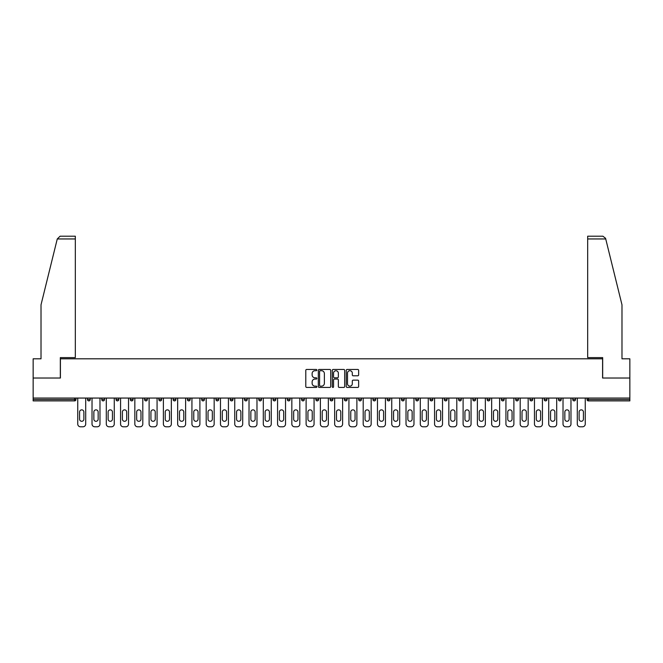 <?xml version="1.0" encoding="UTF-8"?>
<svg xmlns="http://www.w3.org/2000/svg" width="663" height="663" viewBox="0 0 663 663"><rect width="100%" height="100%" fill="white"/><g stroke="black" fill="none" stroke-linecap="round" stroke-linejoin="round"><path stroke-width="0.99" d="M316.864 370.087A0.63 0.63 0 0 0 316.234 369.457L306.696 369.457A0.895 0.895 0 0 0 305.792 370.352L305.792 386.521A0.895 0.895 0 0 0 306.696 387.416L316.234 387.416A0.63 0.63 0 0 0 316.864 386.786A0.63 0.63 0 0 0 316.234 386.156L315 386.156A2.876 2.876 0 0 1 312.124 383.28L312.124 381.938A2.876 2.876 0 0 1 315 379.062L316.234 379.062A0.63 0.63 0 0 0 316.864 378.432A0.63 0.63 0 0 0 316.234 377.802L315 377.802A2.876 2.876 0 0 1 312.124 374.935L312.124 373.584A2.876 2.876 0 0 1 315 370.708L316.234 370.708A0.63 0.63 0 0 0 316.864 370.087M357.747 375.788A0.895 0.895 0 0 0 358.642 374.885L358.642 370.352A0.895 0.895 0 0 0 357.747 369.457L347.147 369.457A0.895 0.895 0 0 0 346.252 370.352L346.252 386.521A0.895 0.895 0 0 0 347.147 387.416L357.747 387.416A0.895 0.895 0 0 0 358.642 386.521L358.642 381.043A0.895 0.895 0 0 0 357.747 380.139L353.213 380.139A0.895 0.895 0 0 0 352.31 381.043L352.31 383.753A2.403 2.403 0 0 1 349.907 386.156A2.403 2.403 0 0 1 347.511 383.753L347.511 373.112A2.403 2.403 0 0 1 349.907 370.708A2.403 2.403 0 0 1 352.31 373.112L352.31 374.885A0.895 0.895 0 0 0 353.213 375.788L357.747 375.788M57.267 238.953L60.093 236.21L75.325 236.21L75.325 238.953L57.267 238.953L41.015 304.831L41.015 358.807L33.15 358.807L33.15 378.026L60.416 378.026L60.416 358.807L602.584 358.807L602.584 378.026L629.85 378.026L629.85 398.057L33.15 398.057L33.15 399.524L74.596 399.524L74.596 398.057M33.15 378.026L33.15 398.057M330.713 370.352A0.895 0.895 0 0 0 329.818 369.457L319.218 369.457A0.895 0.895 0 0 0 318.323 370.352L318.323 386.521A0.895 0.895 0 0 0 319.218 387.416L329.818 387.416A0.895 0.895 0 0 0 330.713 386.521L330.713 370.352M333.182 369.457L343.782 369.457A0.895 0.895 0 0 1 344.677 370.352L344.677 386.521A0.895 0.895 0 0 1 343.782 387.416L339.249 387.416A0.895 0.895 0 0 1 338.345 386.521L338.345 379.965A0.895 0.895 0 0 0 337.45 379.062L334.442 379.062A0.895 0.895 0 0 0 333.547 379.965L333.547 386.786A0.63 0.63 0 0 1 332.917 387.416A0.63 0.63 0 0 1 332.287 386.786L332.287 370.352A0.895 0.895 0 0 1 333.182 369.457M74.596 400.9A1.376 1.376 0 0 0 75.972 399.524L74.596 399.524L74.596 400.9A1.376 1.376 0 0 0 75.972 399.524L75.972 398.057L75.972 399.524A1.376 1.376 0 0 1 74.596 400.9L33.15 400.9L33.15 399.524M629.85 398.057L629.85 400.9L588.404 400.9A1.376 1.376 0 0 1 587.028 399.524L587.028 398.057M90.243 398.057L90.243 399.524L87.491 399.524A1.376 1.376 0 0 0 88.867 400.9A1.376 1.376 0 0 1 87.491 399.524L87.491 398.057M101.77 398.057L101.77 399.524L101.77 398.057M104.514 398.057L104.514 399.524L104.514 398.057M118.785 398.057L118.785 399.524L116.042 399.524A1.376 1.376 0 0 0 117.409 400.9A1.376 1.376 0 0 1 116.042 399.524L116.042 398.057M130.313 398.057L130.313 399.524L130.313 398.057M133.056 398.057L133.056 399.524L133.056 398.057M144.584 398.057L144.584 399.524L144.584 398.057M147.327 398.057L147.327 399.524L147.327 398.057M161.606 398.057L161.606 399.524A1.376 1.376 0 0 1 160.231 400.9A1.376 1.376 0 0 1 158.855 399.524L158.855 398.057M174.502 400.9A1.376 1.376 0 0 0 175.877 399.524L175.877 398.057L175.877 399.524A1.376 1.376 0 0 1 174.502 400.9A1.376 1.376 0 0 1 173.134 399.524L173.134 398.057M188.773 400.9A1.376 1.376 0 0 0 190.148 399.524L190.148 398.057L190.148 399.524A1.376 1.376 0 0 1 188.773 400.9A1.376 1.376 0 0 1 187.405 399.524L187.405 398.057M204.419 398.057L204.419 399.524A1.376 1.376 0 0 1 203.044 400.9A1.376 1.376 0 0 1 201.676 399.524L201.676 398.057M215.947 398.057L215.947 399.524L215.947 398.057M218.691 398.057L218.691 399.524L218.691 398.057M232.962 398.057L232.962 399.524A1.376 1.376 0 0 1 231.594 400.9A1.376 1.376 0 0 1 230.218 399.524L230.218 398.057M244.49 398.057L244.49 399.524L244.49 398.057M247.241 398.057L247.241 399.524A1.376 1.376 0 0 1 245.865 400.9A1.376 1.376 0 0 1 244.49 399.524L247.241 399.524A1.376 1.376 0 0 1 245.865 400.9M261.512 398.057L261.512 399.524L258.769 399.524A1.376 1.376 0 0 0 260.136 400.9A1.376 1.376 0 0 1 258.769 399.524L258.769 398.057M274.407 400.9A1.376 1.376 0 0 0 275.783 399.524L275.783 398.057L275.783 399.524A1.376 1.376 0 0 1 274.407 400.9A1.376 1.376 0 0 1 273.04 399.524L273.04 398.057M290.054 398.057L290.054 399.524A1.376 1.376 0 0 1 288.678 400.9A1.376 1.376 0 0 1 287.311 399.524L287.311 398.057M301.582 398.057L301.582 399.524L301.582 398.057M304.325 398.057L304.325 399.524A1.376 1.376 0 0 1 302.958 400.9A1.376 1.376 0 0 1 301.582 399.524L304.325 399.524A1.376 1.376 0 0 1 302.958 400.9M318.596 398.057L318.596 399.524A1.376 1.376 0 0 1 317.229 400.9A1.376 1.376 0 0 1 315.853 399.524L315.853 398.057M330.124 399.524L332.876 399.524A1.376 1.376 0 0 1 331.5 400.9A1.376 1.376 0 0 0 332.876 399.524L332.876 398.057L332.876 399.524A1.376 1.376 0 0 1 331.5 400.9A1.376 1.376 0 0 1 330.124 399.524L330.124 398.057M347.147 398.057L347.147 399.524A1.376 1.376 0 0 1 345.771 400.9A1.376 1.376 0 0 1 344.404 399.524L344.404 398.057M358.675 398.057L358.675 399.524L358.675 398.057M361.418 398.057L361.418 399.524L361.418 398.057M372.946 398.057L372.946 399.524L372.946 398.057M375.689 398.057L375.689 399.524A1.376 1.376 0 0 1 374.322 400.9A1.376 1.376 0 0 1 372.946 399.524L375.689 399.524A1.376 1.376 0 0 1 374.322 400.9M387.217 398.057L387.217 399.524L387.217 398.057M389.96 398.057L389.96 399.524L389.96 398.057M401.488 398.057L401.488 399.524L401.488 398.057M404.231 398.057L404.231 399.524A1.376 1.376 0 0 1 402.864 400.9A1.376 1.376 0 0 1 401.488 399.524A1.376 1.376 0 0 0 402.864 400.9A1.376 1.376 0 0 0 404.231 399.524A1.376 1.376 0 0 1 402.864 400.9A1.376 1.376 0 0 1 401.488 399.524L404.231 399.524M418.51 398.057L418.51 399.524A1.376 1.376 0 0 1 417.135 400.9A1.376 1.376 0 0 1 415.759 399.524L415.759 398.057M432.782 398.057L432.782 399.524L430.038 399.524A1.376 1.376 0 0 0 431.406 400.9A1.376 1.376 0 0 1 430.038 399.524L430.038 398.057M447.053 398.057L447.053 399.524A1.376 1.376 0 0 1 445.677 400.9A1.376 1.376 0 0 1 444.309 399.524L444.309 398.057M458.581 398.057L458.581 399.524L458.581 398.057M461.324 398.057L461.324 399.524A1.376 1.376 0 0 1 459.956 400.9A1.376 1.376 0 0 1 458.581 399.524A1.376 1.376 0 0 0 459.956 400.9A1.376 1.376 0 0 1 458.581 399.524L461.324 399.524A1.376 1.376 0 0 1 459.956 400.9M475.595 398.057L475.595 399.524A1.376 1.376 0 0 1 474.227 400.9A1.376 1.376 0 0 1 472.852 399.524L472.852 398.057M489.866 398.057L489.866 399.524L487.123 399.524A1.376 1.376 0 0 0 488.498 400.9A1.376 1.376 0 0 1 487.123 399.524L487.123 398.057M504.145 398.057L504.145 399.524A1.376 1.376 0 0 1 502.769 400.9A1.376 1.376 0 0 1 501.394 399.524L501.394 398.057M518.416 398.057L518.416 399.524L515.673 399.524A1.376 1.376 0 0 0 517.041 400.9A1.376 1.376 0 0 1 515.673 399.524L515.673 398.057M532.687 398.057L532.687 399.524A1.376 1.376 0 0 1 531.312 400.9A1.376 1.376 0 0 1 529.944 399.524L529.944 398.057M546.958 398.057L546.958 399.524L544.215 399.524A1.376 1.376 0 0 0 545.591 400.9A1.376 1.376 0 0 1 544.215 399.524L544.215 398.057M561.23 398.057L561.23 399.524A1.376 1.376 0 0 1 559.862 400.9A1.376 1.376 0 0 1 558.486 399.524L558.486 398.057M575.509 398.057L575.509 399.524L572.757 399.524A1.376 1.376 0 0 0 574.133 400.9A1.376 1.376 0 0 1 572.757 399.524L572.757 398.057M90.243 399.524A1.376 1.376 0 0 1 88.867 400.9A1.376 1.376 0 0 0 90.243 399.524A1.376 1.376 0 0 1 88.867 400.9A1.376 1.376 0 0 1 87.491 399.524M103.138 400.9A1.376 1.376 0 0 1 101.77 399.524A1.376 1.376 0 0 0 103.138 400.9A1.376 1.376 0 0 0 104.514 399.524A1.376 1.376 0 0 1 103.138 400.9A1.376 1.376 0 0 1 101.77 399.524L104.514 399.524M118.785 399.524A1.376 1.376 0 0 1 117.409 400.9A1.376 1.376 0 0 0 118.785 399.524A1.376 1.376 0 0 1 117.409 400.9A1.376 1.376 0 0 1 116.042 399.524M131.688 400.9A1.376 1.376 0 0 1 130.313 399.524A1.376 1.376 0 0 0 131.688 400.9A1.376 1.376 0 0 0 133.056 399.524A1.376 1.376 0 0 1 131.688 400.9A1.376 1.376 0 0 1 130.313 399.524L133.056 399.524A1.376 1.376 0 0 1 131.688 400.9M145.959 400.9A1.376 1.376 0 0 1 144.584 399.524A1.376 1.376 0 0 0 145.959 400.9A1.376 1.376 0 0 0 147.327 399.524A1.376 1.376 0 0 1 145.959 400.9A1.376 1.376 0 0 1 144.584 399.524L147.327 399.524A1.376 1.376 0 0 1 145.959 400.9M217.323 400.9A1.376 1.376 0 0 1 215.947 399.524L218.691 399.524A1.376 1.376 0 0 1 217.323 400.9A1.376 1.376 0 0 0 218.691 399.524M260.136 400.9A1.376 1.376 0 0 0 261.512 399.524A1.376 1.376 0 0 1 260.136 400.9A1.376 1.376 0 0 1 258.769 399.524M360.042 400.9A1.376 1.376 0 0 1 358.675 399.524L361.418 399.524A1.376 1.376 0 0 1 360.042 400.9A1.376 1.376 0 0 0 361.418 399.524A1.376 1.376 0 0 1 360.042 400.9M388.593 400.9A1.376 1.376 0 0 1 387.217 399.524A1.376 1.376 0 0 0 388.593 400.9A1.376 1.376 0 0 0 389.96 399.524A1.376 1.376 0 0 1 388.593 400.9A1.376 1.376 0 0 1 387.217 399.524L389.96 399.524M431.406 400.9A1.376 1.376 0 0 0 432.782 399.524A1.376 1.376 0 0 1 431.406 400.9A1.376 1.376 0 0 1 430.038 399.524M488.498 400.9A1.376 1.376 0 0 0 489.866 399.524A1.376 1.376 0 0 1 488.498 400.9A1.376 1.376 0 0 1 487.123 399.524M518.416 399.524A1.376 1.376 0 0 1 517.041 400.9A1.376 1.376 0 0 0 518.416 399.524A1.376 1.376 0 0 1 517.041 400.9A1.376 1.376 0 0 1 515.673 399.524M545.591 400.9A1.376 1.376 0 0 0 546.958 399.524A1.376 1.376 0 0 1 545.591 400.9A1.376 1.376 0 0 1 544.215 399.524M559.862 400.9A1.376 1.376 0 0 0 561.23 399.524A1.376 1.376 0 0 1 559.862 400.9M574.133 400.9A1.376 1.376 0 0 0 575.509 399.524A1.376 1.376 0 0 1 574.133 400.9A1.376 1.376 0 0 1 572.757 399.524M588.404 398.057L588.404 400.9A1.376 1.376 0 0 1 587.028 399.524L629.85 399.524M320.204 370.708A0.63 0.63 0 0 0 319.583 371.338L319.583 385.526A0.63 0.63 0 0 0 320.204 386.156L321.505 386.156A2.876 2.876 0 0 0 324.381 383.28L324.381 373.584A2.876 2.876 0 0 0 321.505 370.708L320.204 370.708M338.345 373.161A2.403 2.403 0 0 0 335.942 370.758A2.403 2.403 0 0 0 333.547 373.161L333.547 376.907A0.895 0.895 0 0 0 334.442 377.802L337.45 377.802A0.895 0.895 0 0 0 338.345 376.907L338.345 373.161M85.709 398.057L85.709 424.047A2.743 2.743 0 0 1 82.966 426.79L80.496 426.79A2.743 2.743 0 0 1 77.753 424.047L77.753 398.057M79.585 412.013A2.146 2.146 0 0 1 81.731 409.858A2.146 2.146 0 0 1 83.878 412.013L83.878 419.149A2.146 2.146 0 0 1 81.731 421.295A2.146 2.146 0 0 1 79.585 419.149L79.585 412.013M99.98 398.057L99.98 424.047A2.743 2.743 0 0 1 97.237 426.79L94.768 426.79A2.743 2.743 0 0 1 92.024 424.047L92.024 398.057M93.856 412.013A2.146 2.146 0 0 1 96.002 409.858A2.146 2.146 0 0 1 98.157 412.013L98.157 419.149A2.146 2.146 0 0 1 96.002 421.295A2.146 2.146 0 0 1 93.856 419.149L93.856 412.013M114.26 398.057L114.26 424.047A2.743 2.743 0 0 1 111.508 426.79L109.039 426.79A2.743 2.743 0 0 1 106.295 424.047L106.295 398.057M108.127 412.013A2.146 2.146 0 0 1 110.273 409.858A2.146 2.146 0 0 1 112.428 412.013L112.428 419.149A2.146 2.146 0 0 1 110.273 421.295A2.146 2.146 0 0 1 108.127 419.149L108.127 412.013M128.531 398.057L128.531 424.047A2.743 2.743 0 0 1 125.788 426.79L123.31 426.79A2.743 2.743 0 0 1 120.567 424.047L120.567 398.057M122.398 412.013A2.146 2.146 0 0 1 124.553 409.858A2.146 2.146 0 0 1 126.699 412.013L126.699 419.149A2.146 2.146 0 0 1 124.553 421.295A2.146 2.146 0 0 1 122.398 419.149L122.398 412.013M142.802 398.057L142.802 424.047A2.743 2.743 0 0 1 140.059 426.79L137.589 426.79A2.743 2.743 0 0 1 134.838 424.047L134.838 398.057M136.669 412.013A2.146 2.146 0 0 1 138.824 409.858A2.146 2.146 0 0 1 140.97 412.013L140.97 419.149A2.146 2.146 0 0 1 138.824 421.295A2.146 2.146 0 0 1 136.669 419.149L136.669 412.013M157.073 398.057L157.073 424.047A2.743 2.743 0 0 1 154.33 426.79L151.86 426.79A2.743 2.743 0 0 1 149.117 424.047L149.117 398.057M150.94 412.013A2.146 2.146 0 0 1 153.095 409.858A2.146 2.146 0 0 1 155.241 412.013L155.241 419.149A2.146 2.146 0 0 1 153.095 421.295A2.146 2.146 0 0 1 150.94 419.149L150.94 412.013M75.325 236.21L64.344 236.21L75.325 236.21M60.325 378.026L60.325 357.622L75.325 357.622L75.325 238.953M629.85 378.026L629.85 358.807L621.985 358.807L621.985 304.831L605.568 238.299L602.907 236.21L587.675 236.21L587.675 357.622L602.675 357.622L602.675 378.026M171.344 398.057L171.344 424.047A2.743 2.743 0 0 1 168.601 426.79L166.131 426.79A2.743 2.743 0 0 1 163.388 424.047L163.388 398.057M165.22 412.013A2.146 2.146 0 0 1 167.366 409.858A2.146 2.146 0 0 1 169.513 412.013L169.513 419.149A2.146 2.146 0 0 1 167.366 421.295A2.146 2.146 0 0 1 165.22 419.149L165.22 412.013M185.615 398.057L185.615 424.047A2.743 2.743 0 0 1 182.872 426.79L180.402 426.79A2.743 2.743 0 0 1 177.659 424.047L177.659 398.057M179.491 412.013A2.146 2.146 0 0 1 181.637 409.858A2.146 2.146 0 0 1 183.792 412.013L183.792 419.149A2.146 2.146 0 0 1 181.637 421.295A2.146 2.146 0 0 1 179.491 419.149L179.491 412.013M199.894 398.057L199.894 424.047A2.743 2.743 0 0 1 197.143 426.79L194.673 426.79A2.743 2.743 0 0 1 191.93 424.047L191.93 398.057M193.762 412.013A2.146 2.146 0 0 1 195.908 409.858A2.146 2.146 0 0 1 198.063 412.013L198.063 419.149A2.146 2.146 0 0 1 195.908 421.295A2.146 2.146 0 0 1 193.762 419.149L193.762 412.013M214.166 398.057L214.166 424.047A2.743 2.743 0 0 1 211.422 426.79L208.953 426.79A2.743 2.743 0 0 1 206.201 424.047L206.201 398.057M208.033 412.013A2.146 2.146 0 0 1 210.188 409.858A2.146 2.146 0 0 1 212.334 412.013L212.334 419.149A2.146 2.146 0 0 1 210.188 421.295A2.146 2.146 0 0 1 208.033 419.149L208.033 412.013M228.437 398.057L228.437 424.047A2.743 2.743 0 0 1 225.693 426.79L223.224 426.79A2.743 2.743 0 0 1 220.472 424.047L220.472 398.057M222.304 412.013A2.146 2.146 0 0 1 224.459 409.858A2.146 2.146 0 0 1 226.605 412.013L226.605 419.149A2.146 2.146 0 0 1 224.459 421.295A2.146 2.146 0 0 1 222.304 419.149L222.304 412.013M242.708 398.057L242.708 424.047A2.743 2.743 0 0 1 239.965 426.79L237.495 426.79A2.743 2.743 0 0 1 234.752 424.047L234.752 398.057M236.575 412.013A2.146 2.146 0 0 1 238.73 409.858A2.146 2.146 0 0 1 240.876 412.013L240.876 419.149A2.146 2.146 0 0 1 238.73 421.295A2.146 2.146 0 0 1 236.575 419.149L236.575 412.013M256.979 398.057L256.979 424.047A2.743 2.743 0 0 1 254.236 426.79L251.766 426.79A2.743 2.743 0 0 1 249.023 424.047L249.023 398.057M250.854 412.013A2.146 2.146 0 0 1 253.001 409.858A2.146 2.146 0 0 1 255.147 412.013L255.147 419.149A2.146 2.146 0 0 1 253.001 421.295A2.146 2.146 0 0 1 250.854 419.149L250.854 412.013M271.25 398.057L271.25 424.047A2.743 2.743 0 0 1 268.507 426.79L266.037 426.79A2.743 2.743 0 0 1 263.294 424.047L263.294 398.057M265.125 412.013A2.146 2.146 0 0 1 267.272 409.858A2.146 2.146 0 0 1 269.427 412.013L269.427 419.149A2.146 2.146 0 0 1 267.272 421.295A2.146 2.146 0 0 1 265.125 419.149L265.125 412.013M285.529 398.057L285.529 424.047A2.743 2.743 0 0 1 282.778 426.79L280.308 426.79A2.743 2.743 0 0 1 277.565 424.047L277.565 398.057M279.396 412.013A2.146 2.146 0 0 1 281.543 409.858A2.146 2.146 0 0 1 283.698 412.013L283.698 419.149A2.146 2.146 0 0 1 281.543 421.295A2.146 2.146 0 0 1 279.396 419.149L279.396 412.013M299.8 398.057L299.8 424.047A2.743 2.743 0 0 1 297.057 426.79L294.587 426.79A2.743 2.743 0 0 1 291.836 424.047L291.836 398.057M293.668 412.013A2.146 2.146 0 0 1 295.822 409.858A2.146 2.146 0 0 1 297.969 412.013L297.969 419.149A2.146 2.146 0 0 1 295.822 421.295A2.146 2.146 0 0 1 293.668 419.149L293.668 412.013M314.071 398.057L314.071 424.047A2.743 2.743 0 0 1 311.328 426.79L308.859 426.79A2.743 2.743 0 0 1 306.115 424.047L306.115 398.057M307.939 412.013A2.146 2.146 0 0 1 310.093 409.858A2.146 2.146 0 0 1 312.24 412.013L312.24 419.149A2.146 2.146 0 0 1 310.093 421.295A2.146 2.146 0 0 1 307.939 419.149L307.939 412.013M328.342 398.057L328.342 424.047A2.743 2.743 0 0 1 325.599 426.79L323.13 426.79A2.743 2.743 0 0 1 320.386 424.047L320.386 398.057M322.21 412.013A2.146 2.146 0 0 1 324.364 409.858A2.146 2.146 0 0 1 326.511 412.013L326.511 419.149A2.146 2.146 0 0 1 324.364 421.295A2.146 2.146 0 0 1 322.21 419.149L322.21 412.013M342.614 398.057L342.614 424.047A2.743 2.743 0 0 1 339.87 426.79L337.401 426.79A2.743 2.743 0 0 1 334.658 424.047L334.658 398.057M336.489 412.013A2.146 2.146 0 0 1 338.636 409.858A2.146 2.146 0 0 1 340.79 412.013L340.79 419.149A2.146 2.146 0 0 1 338.636 421.295A2.146 2.146 0 0 1 336.489 419.149L336.489 412.013M356.885 398.057L356.885 424.047A2.743 2.743 0 0 1 354.141 426.79L351.672 426.79A2.743 2.743 0 0 1 348.929 424.047L348.929 398.057M350.76 412.013A2.146 2.146 0 0 1 352.907 409.858A2.146 2.146 0 0 1 355.061 412.013L355.061 419.149A2.146 2.146 0 0 1 352.907 421.295A2.146 2.146 0 0 1 350.76 419.149L350.76 412.013M371.164 398.057L371.164 424.047A2.743 2.743 0 0 1 368.413 426.79L365.943 426.79A2.743 2.743 0 0 1 363.2 424.047L363.2 398.057M365.031 412.013A2.146 2.146 0 0 1 367.178 409.858A2.146 2.146 0 0 1 369.332 412.013L369.332 419.149A2.146 2.146 0 0 1 367.178 421.295A2.146 2.146 0 0 1 365.031 419.149L365.031 412.013M385.435 398.057L385.435 424.047A2.743 2.743 0 0 1 382.692 426.79L380.222 426.79A2.743 2.743 0 0 1 377.471 424.047L377.471 398.057M379.302 412.013A2.146 2.146 0 0 1 381.457 409.858A2.146 2.146 0 0 1 383.604 412.013L383.604 419.149A2.146 2.146 0 0 1 381.457 421.295A2.146 2.146 0 0 1 379.302 419.149L379.302 412.013M399.706 398.057L399.706 424.047A2.743 2.743 0 0 1 396.963 426.79L394.493 426.79A2.743 2.743 0 0 1 391.75 424.047L391.75 398.057M393.573 412.013A2.146 2.146 0 0 1 395.728 409.858A2.146 2.146 0 0 1 397.875 412.013L397.875 419.149A2.146 2.146 0 0 1 395.728 421.295A2.146 2.146 0 0 1 393.573 419.149L393.573 412.013M413.977 398.057L413.977 424.047A2.743 2.743 0 0 1 411.234 426.79L408.764 426.79A2.743 2.743 0 0 1 406.021 424.047L406.021 398.057M407.853 412.013A2.146 2.146 0 0 1 409.999 409.858A2.146 2.146 0 0 1 412.146 412.013L412.146 419.149A2.146 2.146 0 0 1 409.999 421.295A2.146 2.146 0 0 1 407.853 419.149L407.853 412.013M428.248 398.057L428.248 424.047A2.743 2.743 0 0 1 425.505 426.79L423.035 426.79A2.743 2.743 0 0 1 420.292 424.047L420.292 398.057M422.124 412.013A2.146 2.146 0 0 1 424.27 409.858A2.146 2.146 0 0 1 426.425 412.013L426.425 419.149A2.146 2.146 0 0 1 424.27 421.295A2.146 2.146 0 0 1 422.124 419.149L422.124 412.013M442.528 398.057L442.528 424.047A2.743 2.743 0 0 1 439.776 426.79L437.307 426.79A2.743 2.743 0 0 1 434.563 424.047L434.563 398.057M436.395 412.013A2.146 2.146 0 0 1 438.541 409.858A2.146 2.146 0 0 1 440.696 412.013L440.696 419.149A2.146 2.146 0 0 1 438.541 421.295A2.146 2.146 0 0 1 436.395 419.149L436.395 412.013M456.799 398.057L456.799 424.047A2.743 2.743 0 0 1 454.047 426.79L451.578 426.79A2.743 2.743 0 0 1 448.834 424.047L448.834 398.057M450.666 412.013A2.146 2.146 0 0 1 452.812 409.858A2.146 2.146 0 0 1 454.967 412.013L454.967 419.149A2.146 2.146 0 0 1 452.812 421.295A2.146 2.146 0 0 1 450.666 419.149L450.666 412.013M471.07 398.057L471.07 424.047A2.743 2.743 0 0 1 468.327 426.79L465.857 426.79A2.743 2.743 0 0 1 463.105 424.047L463.105 398.057M464.937 412.013A2.146 2.146 0 0 1 467.092 409.858A2.146 2.146 0 0 1 469.238 412.013L469.238 419.149A2.146 2.146 0 0 1 467.092 421.295A2.146 2.146 0 0 1 464.937 419.149L464.937 412.013M485.341 398.057L485.341 424.047A2.743 2.743 0 0 1 482.598 426.79L480.128 426.79A2.743 2.743 0 0 1 477.385 424.047L477.385 398.057M479.208 412.013A2.146 2.146 0 0 1 481.363 409.858A2.146 2.146 0 0 1 483.509 412.013L483.509 419.149A2.146 2.146 0 0 1 481.363 421.295A2.146 2.146 0 0 1 479.208 419.149L479.208 412.013M499.612 398.057L499.612 424.047A2.743 2.743 0 0 1 496.869 426.79L494.399 426.79A2.743 2.743 0 0 1 491.656 424.047L491.656 398.057M493.487 412.013A2.146 2.146 0 0 1 495.634 409.858A2.146 2.146 0 0 1 497.78 412.013L497.78 419.149A2.146 2.146 0 0 1 495.634 421.295A2.146 2.146 0 0 1 493.487 419.149L493.487 412.013M513.883 398.057L513.883 424.047A2.743 2.743 0 0 1 511.14 426.79L508.67 426.79A2.743 2.743 0 0 1 505.927 424.047L505.927 398.057M507.759 412.013A2.146 2.146 0 0 1 509.905 409.858A2.146 2.146 0 0 1 512.06 412.013L512.06 419.149A2.146 2.146 0 0 1 509.905 421.295A2.146 2.146 0 0 1 507.759 419.149L507.759 412.013M528.162 398.057L528.162 424.047A2.743 2.743 0 0 1 525.411 426.79L522.941 426.79A2.743 2.743 0 0 1 520.198 424.047L520.198 398.057M522.03 412.013A2.146 2.146 0 0 1 524.176 409.858A2.146 2.146 0 0 1 526.331 412.013L526.331 419.149A2.146 2.146 0 0 1 524.176 421.295A2.146 2.146 0 0 1 522.03 419.149L522.03 412.013M542.433 398.057L542.433 424.047A2.743 2.743 0 0 1 539.69 426.79L537.212 426.79A2.743 2.743 0 0 1 534.469 424.047L534.469 398.057M536.301 412.013A2.146 2.146 0 0 1 538.447 409.858A2.146 2.146 0 0 1 540.602 412.013L540.602 419.149A2.146 2.146 0 0 1 538.447 421.295A2.146 2.146 0 0 1 536.301 419.149L536.301 412.013M556.705 398.057L556.705 424.047A2.743 2.743 0 0 1 553.961 426.79L551.492 426.79A2.743 2.743 0 0 1 548.74 424.047L548.74 398.057M550.572 412.013A2.146 2.146 0 0 1 552.727 409.858A2.146 2.146 0 0 1 554.873 412.013L554.873 419.149A2.146 2.146 0 0 1 552.727 421.295A2.146 2.146 0 0 1 550.572 419.149L550.572 412.013M570.976 398.057L570.976 424.047A2.743 2.743 0 0 1 568.232 426.79L565.763 426.79A2.743 2.743 0 0 1 563.02 424.047L563.02 398.057M564.843 412.013A2.146 2.146 0 0 1 566.998 409.858A2.146 2.146 0 0 1 569.144 412.013L569.144 419.149A2.146 2.146 0 0 1 566.998 421.295A2.146 2.146 0 0 1 564.843 419.149L564.843 412.013M585.247 398.057L585.247 424.047A2.743 2.743 0 0 1 582.504 426.79L580.034 426.79A2.743 2.743 0 0 1 577.291 424.047L577.291 398.057M579.122 412.013A2.146 2.146 0 0 1 581.269 409.858A2.146 2.146 0 0 1 583.415 412.013L583.415 419.149A2.146 2.146 0 0 1 581.269 421.295A2.146 2.146 0 0 1 579.122 419.149L579.122 412.013M160.231 400.9A1.376 1.376 0 0 0 161.606 399.524L158.855 399.524M175.877 399.524L173.134 399.524M190.148 399.524L187.405 399.524M203.044 400.9A1.376 1.376 0 0 0 204.419 399.524L201.676 399.524M231.594 400.9A1.376 1.376 0 0 0 232.962 399.524L230.218 399.524M275.783 399.524L273.04 399.524M288.678 400.9A1.376 1.376 0 0 0 290.054 399.524L287.311 399.524M317.229 400.9A1.376 1.376 0 0 0 318.596 399.524L315.853 399.524M345.771 400.9A1.376 1.376 0 0 0 347.147 399.524L344.404 399.524M417.135 400.9A1.376 1.376 0 0 0 418.51 399.524L415.759 399.524M445.677 400.9A1.376 1.376 0 0 0 447.053 399.524L444.309 399.524M474.227 400.9A1.376 1.376 0 0 0 475.595 399.524L472.852 399.524M502.769 400.9A1.376 1.376 0 0 0 504.145 399.524L501.394 399.524M531.312 400.9A1.376 1.376 0 0 0 532.687 399.524L529.944 399.524M561.23 399.524L558.486 399.524M588.404 400.9A1.376 1.376 0 0 1 587.028 399.524M605.733 238.953L587.675 238.953"/></g></svg>
